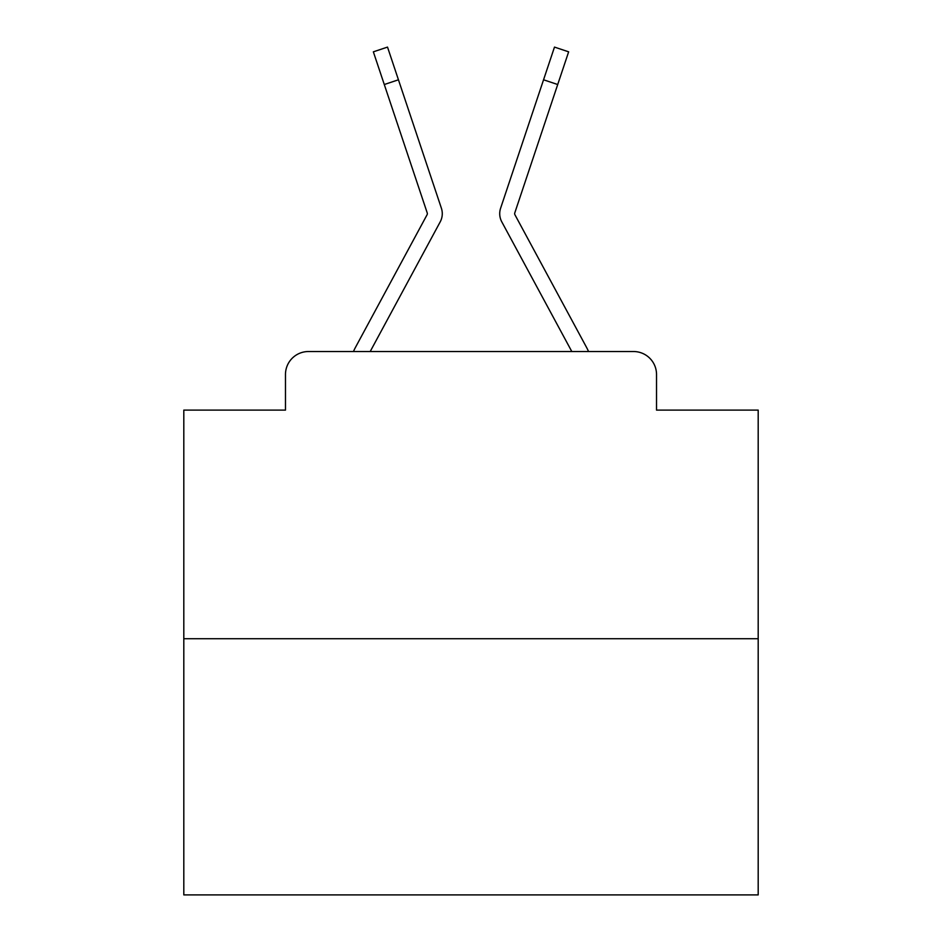 <?xml version="1.0" encoding="UTF-8"?>
<svg xmlns="http://www.w3.org/2000/svg" width="942" height="942" viewBox="0 0 942 942"><rect width="100%" height="100%" fill="white"/><g stroke="black" fill="none" stroke-linecap="round" stroke-linejoin="round"><path stroke-width="1.41" d="M285.473 374.504L285.473 410.111L285.473 374.504A22.973 22.973 0 0 1 308.446 351.531L353.45 351.531A57.438 57.438 0 0 1 355.558 347.209L427.067 214.764A2.296 2.296 0 0 0 427.232 212.939L373.35 51.834L387.515 47.1L398.442 79.787L384.289 84.521M758.192 638.723L183.808 638.723L183.808 894.9L758.192 894.9L758.192 410.111L656.527 410.111L656.527 374.504A22.973 22.973 0 0 0 633.554 351.531L308.446 351.531M183.808 638.723L183.808 410.111L285.473 410.111M424.383 251.173L370.194 351.531L424.383 251.173L370.194 351.531L424.383 251.173L370.194 351.531L424.383 251.173L370.194 351.531L424.383 251.173L370.194 351.531L424.383 251.173L370.194 351.531L424.383 251.173L370.194 351.531L424.383 251.173L370.194 351.531L424.383 251.173L370.194 351.531L424.383 251.173L370.194 351.531L424.383 251.173L370.194 351.531L424.383 251.173L370.194 351.531L424.383 251.173L370.194 351.531L424.383 251.173L370.194 351.531L424.383 251.173L370.194 351.531L424.383 251.173L370.194 351.531L424.383 251.173L370.194 351.531L381.392 351.531M560.608 351.531L571.806 351.531L517.617 251.173M514.65 213.669A2.296 2.296 0 0 1 514.768 212.939A2.296 2.296 0 0 0 514.65 213.669A2.296 2.296 0 0 1 514.768 212.939A2.296 2.296 0 0 0 514.65 213.669A2.296 2.296 0 0 1 514.768 212.939A2.296 2.296 0 0 0 514.65 213.669A2.296 2.296 0 0 1 514.768 212.939A2.296 2.296 0 0 0 514.65 213.669A2.296 2.296 0 0 1 514.768 212.939A2.296 2.296 0 0 0 514.65 213.669A2.296 2.296 0 0 1 514.768 212.939A2.296 2.296 0 0 0 514.65 213.669A2.296 2.296 0 0 1 514.768 212.939A2.296 2.296 0 0 0 514.65 213.669A2.296 2.296 0 0 1 514.768 212.939A2.296 2.296 0 0 0 514.65 213.669A2.296 2.296 0 0 1 514.768 212.939A2.296 2.296 0 0 0 514.65 213.669A2.296 2.296 0 0 1 514.768 212.939A2.296 2.296 0 0 0 514.65 213.669A2.296 2.296 0 0 1 514.768 212.939A2.296 2.296 0 0 0 514.65 213.669A2.296 2.296 0 0 1 514.768 212.939A2.296 2.296 0 0 0 514.65 213.669A2.296 2.296 0 0 1 514.768 212.939A2.296 2.296 0 0 0 514.65 213.669A2.296 2.296 0 0 1 514.768 212.939A2.296 2.296 0 0 0 514.65 213.669A2.296 2.296 0 0 1 514.768 212.939A2.296 2.296 0 0 0 514.65 213.669A2.296 2.296 0 0 1 514.768 212.939A2.296 2.296 0 0 0 514.65 213.669A2.296 2.296 0 0 1 514.768 212.939A2.296 2.296 0 0 0 514.933 214.764A2.296 2.296 0 0 1 514.65 213.669A2.296 2.296 0 0 0 514.933 214.764A2.296 2.296 0 0 1 514.65 213.669A2.296 2.296 0 0 0 514.933 214.764A2.296 2.296 0 0 1 514.65 213.669A2.296 2.296 0 0 0 514.933 214.764A2.296 2.296 0 0 1 514.65 213.669A2.296 2.296 0 0 0 514.933 214.764A2.296 2.296 0 0 1 514.65 213.669A2.296 2.296 0 0 0 514.933 214.764A2.296 2.296 0 0 1 514.65 213.669A2.296 2.296 0 0 0 514.933 214.764A2.296 2.296 0 0 1 514.65 213.669A2.296 2.296 0 0 0 514.933 214.764A2.296 2.296 0 0 1 514.65 213.669A2.296 2.296 0 0 0 514.933 214.764A2.296 2.296 0 0 1 514.65 213.669A2.296 2.296 0 0 0 514.933 214.764A2.296 2.296 0 0 1 514.65 213.669A2.296 2.296 0 0 0 514.933 214.764A2.296 2.296 0 0 1 514.65 213.669A2.296 2.296 0 0 0 514.933 214.764A2.296 2.296 0 0 1 514.65 213.669A2.296 2.296 0 0 0 514.933 214.764A2.296 2.296 0 0 1 514.65 213.669A2.296 2.296 0 0 0 514.933 214.764A2.296 2.296 0 0 1 514.65 213.669A2.296 2.296 0 0 0 514.933 214.764A2.296 2.296 0 0 1 514.65 213.669A2.296 2.296 0 0 0 514.933 214.764A2.296 2.296 0 0 1 514.65 213.669A2.296 2.296 0 0 0 514.933 214.764A2.296 2.296 0 0 1 514.65 213.669A2.296 2.296 0 0 0 514.933 214.764A2.296 2.296 0 0 1 514.65 213.669A2.296 2.296 0 0 0 514.933 214.764A2.296 2.296 0 0 1 514.65 213.669A2.296 2.296 0 0 0 514.933 214.764A2.296 2.296 0 0 1 514.65 213.669A2.296 2.296 0 0 0 514.933 214.764A2.296 2.296 0 0 1 514.65 213.669A2.296 2.296 0 0 0 514.933 214.764A2.296 2.296 0 0 1 514.65 213.669A2.296 2.296 0 0 0 514.933 214.764A2.296 2.296 0 0 1 514.65 213.669A2.296 2.296 0 0 0 514.933 214.764A2.296 2.296 0 0 1 514.65 213.669A2.296 2.296 0 0 0 514.933 214.764A2.296 2.296 0 0 1 514.65 213.669A2.296 2.296 0 0 0 514.933 214.764A2.296 2.296 0 0 1 514.65 213.669A2.296 2.296 0 0 0 514.933 214.764A2.296 2.296 0 0 1 514.65 213.669A2.296 2.296 0 0 0 514.933 214.764A2.296 2.296 0 0 1 514.65 213.669A2.296 2.296 0 0 0 514.933 214.764A2.296 2.296 0 0 1 514.65 213.669A2.296 2.296 0 0 0 514.933 214.764A2.296 2.296 0 0 1 514.65 213.669A2.296 2.296 0 0 0 514.933 214.764A2.296 2.296 0 0 1 514.65 213.669A2.296 2.296 0 0 0 514.933 214.764A2.296 2.296 0 0 1 514.65 213.669A2.296 2.296 0 0 0 514.933 214.764A2.296 2.296 0 0 1 514.65 213.669A2.296 2.296 0 0 0 514.933 214.764L586.442 347.209A57.438 57.438 0 0 1 588.55 351.531L633.554 351.531M656.527 410.111L656.527 374.504M370.194 351.531L440.208 221.865A17.227 17.227 0 0 0 441.386 208.206L398.442 79.787M571.806 351.531L501.792 221.865A17.227 17.227 0 0 1 500.614 208.206L554.485 47.1L568.65 51.834L557.711 84.521L543.558 79.787M427.067 214.764A2.296 2.296 0 0 0 427.232 212.939A2.296 2.296 0 0 1 427.35 213.669A2.296 2.296 0 0 0 427.232 212.939A2.296 2.296 0 0 1 427.35 213.669A2.296 2.296 0 0 0 427.232 212.939A2.296 2.296 0 0 1 427.35 213.669A2.296 2.296 0 0 0 427.232 212.939A2.296 2.296 0 0 1 427.35 213.669A2.296 2.296 0 0 0 427.232 212.939A2.296 2.296 0 0 1 427.35 213.669A2.296 2.296 0 0 0 427.232 212.939A2.296 2.296 0 0 1 427.35 213.669A2.296 2.296 0 0 0 427.232 212.939A2.296 2.296 0 0 1 427.35 213.669A2.296 2.296 0 0 0 427.232 212.939A2.296 2.296 0 0 1 427.35 213.669A2.296 2.296 0 0 0 427.232 212.939A2.296 2.296 0 0 1 427.35 213.669A2.296 2.296 0 0 0 427.232 212.939A2.296 2.296 0 0 1 427.35 213.669A2.296 2.296 0 0 0 427.232 212.939A2.296 2.296 0 0 1 427.35 213.669A2.296 2.296 0 0 0 427.232 212.939A2.296 2.296 0 0 1 427.35 213.669A2.296 2.296 0 0 0 427.232 212.939A2.296 2.296 0 0 1 427.35 213.669A2.296 2.296 0 0 0 427.232 212.939A2.296 2.296 0 0 1 427.35 213.669A2.296 2.296 0 0 0 427.232 212.939A2.296 2.296 0 0 1 427.35 213.669A2.296 2.296 0 0 0 427.232 212.939A2.296 2.296 0 0 1 427.35 213.669A2.296 2.296 0 0 0 427.232 212.939M514.768 212.939L557.711 84.521M373.35 51.834L387.515 47.1"/></g></svg>
